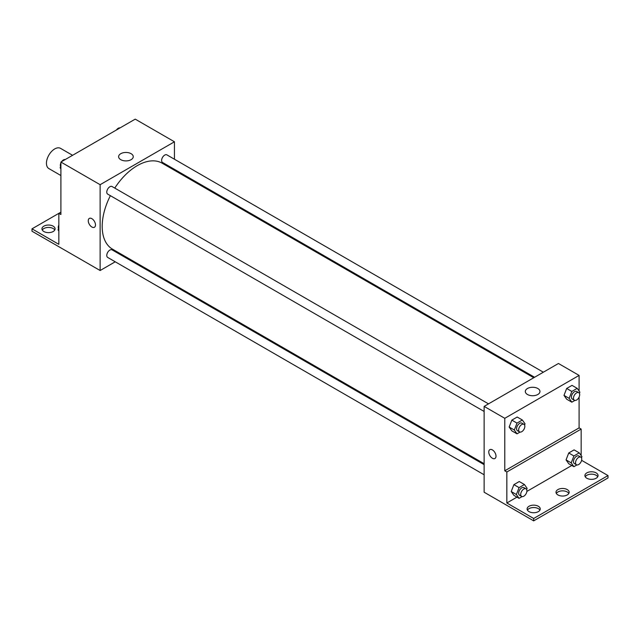 <?xml version="1.0" encoding="UTF-8"?>
<svg xmlns="http://www.w3.org/2000/svg" width="640" height="640" viewBox="0 0 640 640"><rect width="100%" height="100%" fill="white"/><g stroke="black" fill="none" stroke-linecap="round" stroke-linejoin="round"><path stroke-width="0.96" d="M72.584 155.304L60.552 148.36A11.68 6.744 120 0 0 51.552 151.488A11.68 6.744 120 0 0 46.448 163.24A11.68 6.744 120 0 0 48.872 168.584L60.904 175.536M60.904 212.152L58.84 213.344L58.84 244.328L32 228.84L58.84 213.344L60.904 214.536L60.904 162.048L135.224 119.136L174.448 141.784L174.448 159.232M89.32 218.416A5.112 2.952 -120 0 0 88.536 222.504A5.112 2.952 -120 0 0 91.872 227.008A5.112 2.952 60 0 1 88.536 222.504A5.112 2.952 60 0 1 89.32 218.416A5.112 2.952 60 0 1 94.424 221.36A5.112 2.952 60 0 1 94.424 227.264A5.112 2.952 60 0 1 91.872 227.008A5.112 2.952 -120 0 0 94.424 227.264M32 228.84L32 231.224L100.128 270.52L100.128 184.696L60.904 162.048M488.512 403.864L112.064 186.528A4.376 2.528 120 0 0 108.688 187.704A4.376 2.528 120 0 0 106.776 192.112A4.376 2.528 120 0 0 107.68 194.112L484.128 411.456M484.128 464.656L112.064 249.848A4.376 2.528 120 0 0 108.688 251.016A4.376 2.528 120 0 0 106.776 255.424A4.376 2.528 120 0 0 107.68 257.432L484.128 474.768M124.816 256.264L124 256.736M115.24 261.792L100.128 270.52M174.448 169.344L174.448 170.296M100.128 184.696L174.448 141.784M543.344 372.208L166.896 154.872A4.376 2.528 120 0 0 163.52 156.048A4.376 2.528 120 0 0 161.608 160.448A4.376 2.528 120 0 0 162.52 162.456L534.584 377.264M533.76 377.736L162.104 163.168A49.632 28.656 120 0 0 114.76 188.088M110.384 195.672A49.632 28.656 120 0 0 102.192 226.416A49.632 28.656 120 0 0 112.472 249.136L484.128 463.712M131.112 153.696A7.32 4.224 180 0 1 133.256 156.688A7.32 4.224 180 0 1 125.936 160.912A7.32 4.224 180 0 1 118.616 156.688A7.32 4.224 180 0 1 123.136 152.776A7.32 4.224 180 0 1 131.112 153.696M42.28 230.032A6.568 3.792 180 0 1 53.16 228.536A6.568 3.792 180 0 1 54.752 230.032M53.16 226.152A6.568 3.792 180 0 1 55.088 228.84A6.568 3.792 180 0 1 48.52 232.632A6.568 3.792 180 0 1 41.944 228.84A6.568 3.792 180 0 1 46 225.336A6.568 3.792 180 0 1 53.16 226.152M579.096 397.08L579.096 427.888L504.776 470.8L506.84 471.992L506.84 502.984L533.68 518.48L533.68 520.864L484.128 492.216L484.128 406.392L558.448 363.488L579.096 375.408L579.096 391.056M489.832 449.648A5.112 2.952 -120 0 0 489.048 453.744A5.112 2.952 -120 0 0 492.392 458.248A5.112 2.952 60 0 1 489.048 453.744A5.112 2.952 60 0 1 489.832 449.648A5.112 2.952 60 0 1 494.944 452.6A5.112 2.952 60 0 1 494.944 458.496A5.112 2.952 60 0 1 492.384 458.248A5.112 2.952 -120 0 0 494.944 458.496M504.776 470.8L504.776 418.312L484.128 406.392M563.992 395.384L566.672 399.192L563.992 395.384L566.672 388.464L563.992 395.384L569.152 398.36L571.832 391.448L577.192 388.352L579.88 392.168L579.408 393.376M572.032 385.368L566.672 388.464L572.032 385.368L577.192 388.352M509.152 427.04L511.84 430.856L509.152 427.04L511.84 420.128L509.152 427.04L514.32 430.016L517 423.104L522.36 420.008L525.04 423.824L524.576 425.032M517.2 417.032L511.84 420.128L517.2 417.032L522.36 420.008M504.776 418.312L579.096 375.408M537.824 388.504A7.32 4.224 180 0 1 539.968 391.496A7.32 4.224 180 0 1 532.648 395.728A7.32 4.224 180 0 1 525.32 391.496A7.32 4.224 180 0 1 529.84 387.592A7.32 4.224 180 0 1 537.824 388.504M579.096 427.888L581.16 429.08L581.16 455.568M581.6 460.328L608 475.568L608 477.952L533.68 520.864M608 475.568L533.68 518.48M556.344 493.448A6.568 3.792 180 0 1 567.224 491.96A6.568 3.792 180 0 1 568.816 493.448M585.248 476.76A6.568 3.792 180 0 1 591.48 474.16A6.568 3.792 180 0 1 597.72 476.76M527.44 510.136A6.568 3.792 180 0 1 533.68 507.536A6.568 3.792 180 0 1 539.912 510.136M581.16 429.08L506.84 471.992M511.216 491.544L513.904 495.36L511.216 491.544L513.904 484.632L511.216 491.544L516.384 494.528L519.064 487.616L524.424 484.52L527.112 488.336L526.64 489.536M519.264 481.536L513.904 484.632L519.264 481.536L524.424 484.52M566.056 459.888L568.736 463.704L566.056 459.888L568.736 452.976L566.056 459.888L571.216 462.872L573.896 455.96L579.256 452.856L581.944 456.672L581.472 457.88M574.096 449.88L568.736 452.976L574.096 449.88L579.256 452.856M571.8 465.472L526.864 491.416M516.968 497.136L506.84 502.984M567.224 489.576A6.568 3.792 180 0 1 569.152 492.256A6.568 3.792 180 0 1 562.584 496.048A6.568 3.792 180 0 1 556.008 492.256A6.568 3.792 180 0 1 560.064 488.752A6.568 3.792 180 0 1 567.224 489.576M586.84 478.248A6.568 3.792 180 0 1 584.912 475.568A6.568 3.792 180 0 1 591.48 471.776A6.568 3.792 180 0 1 598.056 475.568A6.568 3.792 180 0 1 594 479.072A6.568 3.792 180 0 1 586.84 478.248M529.032 511.624A6.568 3.792 180 0 1 527.112 508.944A6.568 3.792 180 0 1 533.68 505.152A6.568 3.792 180 0 1 540.248 508.944A6.568 3.792 180 0 1 536.192 512.448A6.568 3.792 180 0 1 529.032 511.624M520.032 432.08L517 433.832L514.32 430.016M523.936 424.32L521.872 423.128A4.376 2.528 120 0 0 518.496 424.304A4.376 2.528 120 0 0 516.584 428.712A4.376 2.528 120 0 0 517.488 430.712L519.552 431.904A4.376 2.528 120 0 0 523.936 429.376A4.376 2.528 120 0 0 523.936 424.32A4.376 2.528 120 0 0 520.56 425.496A4.376 2.528 120 0 0 518.648 429.904A4.376 2.528 120 0 0 519.552 431.904M517 433.832L511.84 430.856M517 423.104L511.84 420.128M574.864 400.424L571.832 402.176L569.152 398.36M578.768 392.664L576.704 391.472A4.376 2.528 120 0 0 573.328 392.64A4.376 2.528 120 0 0 571.416 397.048A4.376 2.528 120 0 0 572.32 399.056L574.392 400.248A4.376 2.528 120 0 0 578.768 397.72A4.376 2.528 120 0 0 578.768 392.664A4.376 2.528 120 0 0 575.392 393.832A4.376 2.528 120 0 0 573.48 398.24A4.376 2.528 120 0 0 574.392 400.248M571.832 402.176L566.672 399.192M571.832 391.448L566.672 388.464M522.096 496.592L519.064 498.344L516.384 494.528M526 488.832L523.936 487.64A4.376 2.528 120 0 0 520.56 488.808A4.376 2.528 120 0 0 518.648 493.216A4.376 2.528 120 0 0 519.552 495.224L521.616 496.416A4.376 2.528 120 0 0 526 493.888A4.376 2.528 120 0 0 526 488.832A4.376 2.528 120 0 0 522.624 490A4.376 2.528 120 0 0 520.712 494.408A4.376 2.528 120 0 0 521.616 496.416M519.064 498.344L513.904 495.36M519.064 487.616L513.904 484.632M576.928 464.928L573.896 466.68L571.216 462.872M580.832 457.168L578.768 455.976A4.376 2.528 120 0 0 575.392 457.152A4.376 2.528 120 0 0 573.48 461.56A4.376 2.528 120 0 0 574.392 463.568L576.456 464.76A4.376 2.528 120 0 0 580.832 462.232A4.376 2.528 120 0 0 580.832 457.168A4.376 2.528 120 0 0 577.456 458.344A4.376 2.528 120 0 0 575.544 462.752A4.376 2.528 120 0 0 576.456 464.76M573.896 466.68L568.736 463.704M573.896 455.96L568.736 452.976M60.904 168.904L60.12 167.792L60.904 165.776M62.768 160.968L68.232 157.816M60.904 168.24L60.12 167.792M60.904 162.88A4.376 2.528 120 0 0 60.328 165.288A4.376 2.528 120 0 0 60.592 166.584M65.136 159.536A4.376 2.528 120 0 0 61.624 161.632M117.6 129.312L123.064 126.16M119.968 127.88A4.376 2.528 120 0 0 116.456 129.976M58.84 231.024L58.056 229.92L58.84 227.904M58.84 230.368L58.056 229.92M58.84 225A4.376 2.528 120 0 0 58.264 227.416A4.376 2.528 120 0 0 58.528 228.712"/></g></svg>
